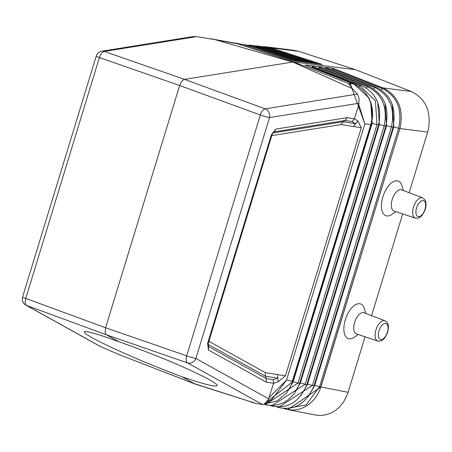 <?xml version="1.0" encoding="UTF-8"?>
<svg xmlns="http://www.w3.org/2000/svg" width="452" height="452" viewBox="0 0 452 452"><rect width="100%" height="100%" fill="white"/><g stroke="black" fill="none" stroke-linecap="round" stroke-linejoin="round"><path stroke-width="0.68" d="M256.171 403.495L262.544 404.557L187.569 362.911A7.034 3.452 -70.9 0 1 186.693 355.843L105.593 327.751L179.653 85.518L181.145 82.241L182.823 80.27L184.563 79.382L292.76 62.037L352.419 88.682L357.47 94.061L265.245 108.847L184.563 79.382L104.322 51.432L196.552 36.646L192.71 36.635L101.847 51.206A7.034 5.882 80.9 0 1 104.322 51.432A7.034 3.559 -70.8 0 0 99.412 57.568L25.77 298.427A7.034 0.559 -163 0 1 22.6 296.953A7.034 7.034 0 0 0 25.911 305.156L100.451 346.565L118.735 354.458L195.094 384.053L256.171 403.495L194.422 383.68L182.009 376.782C203.795 384.223 215.519 387.166 217.163 385.612L216.977 384.884L215.423 383.415L209.265 379.573C186.574 367.713 156.448 355.097 118.887 341.718L106.469 334.819L26.651 305.495L101.621 347.142M263.567 404.354L292.032 382.245L292.337 381.279L286.528 380.121L364.866 123.893L358.786 104.632L354.441 118.848L347.159 117.673L345.215 120.458L343.147 121.757L341.203 124.543L361.272 127.763L357.882 121.017L353.357 126.492M208.146 343.204L207.615 343.339L208.445 350.006L208.558 346.537L207.937 345.379M273.353 132.278L274.206 131.82L275.991 129.063L271.358 134.849L271.889 134.713M357.47 94.061L359.08 98.705L358.786 104.632M262.544 404.557L263.996 404.184L265.742 402.986L268.629 398.845L273.59 383.296L273.234 379.703L266.307 378.59L266.318 382.126L273.59 383.296M332.322 70.043L332.31 68.907L382.222 88.422C397.11 96.174 402.574 109.452 398.613 128.261L399.901 128.56C403.935 109.367 398.376 95.835 383.223 87.959L380.951 89.677M332.31 68.907L332.745 68.218L304.981 64.941L353.837 84.044C368.888 91.835 374.635 105.062 371.081 123.707L370.787 124.679L364.866 123.893L350.481 84.27L348.328 83.309L352.419 88.682M353.515 83.919L348.328 83.309L293.585 61.901L292.76 62.037L214.847 39.606L196.552 36.646M278.166 381.765L285.421 375.866L277.505 374.601L278.166 381.765L273.573 383.364M264.674 403.817L271.918 399.438L286.528 380.121L269.245 397.506M361.272 127.763L285.421 375.866M393.206 126.758L398.613 128.261L319.609 386.663L320.892 386.98L287.828 409.625L293.167 410.094L297.263 409.665L301.298 408.563L306.433 406.094L310.015 403.529L314.276 399.257L317.773 394.195L319.835 389.952L399.918 128.56C403.952 109.384 398.393 95.852 383.234 87.959L411.303 91.49L355.447 69.693L293.585 61.901L237.808 43.878L214.982 39.646M320.909 386.985L399.901 128.56L427.677 132.069L428.174 130.323C431.575 111.859 425.953 98.915 411.303 91.49M371.081 123.707L371.374 123.735L371.081 123.707M403.286 190.49L402.111 186.122A18.402 9.164 109.6 0 0 397.41 180.84A18.402 9.164 109.6 0 0 382.884 196.908A18.402 9.164 109.6 0 0 386.686 215.92A18.402 9.164 109.6 0 0 392.082 214.237L395.754 211.598M358.176 334.514L354.504 337.152A18.402 9.164 -70.4 0 1 349.108 338.83A18.402 9.164 -70.4 0 1 345.305 319.818A18.402 9.164 -70.4 0 1 359.832 303.75A18.402 9.164 -70.4 0 1 364.532 309.032L365.708 313.4M427.677 132.069L409.139 192.71M402.659 213.909L371.561 315.626M365.08 336.819L347.424 394.381L343.548 402.065L338.881 407.647L334.452 411.15L330.807 413.145L326.994 414.546L321.728 415.45L316.462 415.218L287.924 409.642M356.487 333.949A11.243 5.599 -70.4 0 1 354.752 321.999A11.243 5.599 -70.4 0 1 363.493 312.62A11.243 5.599 -70.4 0 1 364.046 312.773L384.985 320.722A10.791 5.379 -70.4 0 0 384.454 320.581A10.791 5.379 -70.4 0 0 376.064 329.581A10.791 5.379 -70.4 0 0 377.731 341.051L356.487 333.949M422.563 197.806L401.625 189.857A11.243 5.599 109.6 0 0 401.071 189.71A11.243 5.599 109.6 0 0 392.33 199.089A11.243 5.599 109.6 0 0 394.065 211.039L415.309 218.135L418.168 218.163L420.015 217.282L422.264 215.175L425.016 210.174L425.852 206.999L426.072 204.575L425.671 201.473L424.795 199.598L422.563 197.806A10.791 5.379 109.6 0 0 422.032 197.665A10.791 5.379 109.6 0 0 413.642 206.671A10.791 5.379 109.6 0 0 415.309 218.135M285.924 408.591L306.123 404.952L319.609 386.663L314.778 385.319L393.782 126.91L392.313 104.401M371.567 123.164L376.985 124.667L375.426 100.841L359.99 85.756L359.024 86.711M299.8 382.776L305.19 384.268L384.194 125.865C387.856 107.084 382.256 94.01 367.397 86.648L366.193 87.835M378.782 124.362L385.822 126.176L306.823 384.579L305.19 384.268L271.918 405.568M385.793 126.131L385.822 126.176C389.641 107.243 383.884 93.926 368.549 86.219L367.397 86.648L318.7 67.608L318.711 68.738M306.789 384.533L306.823 384.579C299.388 402.382 287.325 409.433 270.624 405.738L270.324 405.534M307.01 383.968L312.4 385.466L391.398 127.063C395.195 108.237 389.664 95.061 374.81 87.535L373.572 88.756M385.991 125.56L393.031 127.374L314.027 385.776L312.4 385.466L278.929 407.077M314.213 385.166L314.778 385.319L308.123 396.98M292.597 381.578L297.981 383.07L265.934 404.297M325.502 68.258L326.095 67.608L375.968 87.112L374.81 87.535L325.502 68.258L325.513 69.388M378.618 124.978L299.614 383.386L297.981 383.07L376.985 124.667L378.618 124.978C382.222 105.921 376.397 92.7 361.137 85.326L359.99 85.756L311.897 66.953L312.485 66.303L361.137 85.326M368.561 86.219L319.287 66.953L318.7 67.608M311.903 67.625L311.897 66.953M304.981 64.941L305.303 65.065M305.134 64.981L353.769 84.015M266.29 46.838L270.782 47.839L298.857 51.375L294.388 50.375L266.29 46.838L270.788 47.839L269.358 48.895M264.183 47.223L269.855 48.33L318.061 63.913M292.032 382.245L292.376 382.138L292.032 382.245M256.956 403.721L250.871 402.077M276.901 407.015L277.477 407.049M269.906 405.506L270.624 405.738M266.307 378.59L265.375 376.183L208.417 344.571L208.558 346.537L266.307 378.59M285.099 408.913L287.834 409.625L285.099 408.913L284.466 408.167M162.579 371.386L195.094 384.053M272.72 133.137A4.689 4.074 -136.3 0 1 273.11 132.961A4.689 3.921 -99.1 0 0 272.584 133.38M211.011 38.816L243.555 44.675M264.07 47.189L262.55 48.217M243.334 44.607L292.783 60.591L322.214 64.461L270.782 47.839M250.464 45.838L249.255 46.505M248.289 45.183L251.617 45.29L257.261 46.511L255.742 47.545M298.857 51.375L355.447 69.693M277.505 374.601L265.364 372.646L265.375 376.183L277.664 378.16L273.234 379.703M352.148 121.571L345.215 120.458L274.206 131.82L273.11 132.961L343.147 121.757L355.447 123.735L352.148 121.571L354.441 118.848M25.911 305.156A7.034 6.079 119.1 0 0 26.651 305.495A7.034 3.554 -69.8 0 1 25.77 298.427L105.593 327.751L105.096 332.192L105.57 333.842L106.469 334.819L187.569 362.911A7.034 6.079 -60.9 0 0 195.891 358.436L269.528 117.582A7.034 5.882 -99.1 0 0 265.245 108.847A7.034 3.446 -69.9 0 0 260.329 114.983L179.653 85.518L99.412 57.568A7.034 0.559 -163 0 1 96.236 56.093L22.6 296.953M182.009 376.782C144.725 362.696 114.757 349.695 92.095 337.768L85.92 333.966L84.134 331.881C85.688 330.559 97.27 333.836 118.887 341.718M207.83 344.797L207.96 345.554L208.27 343.345L272.014 134.854L273.449 132.182L272.867 132.696M268.629 398.845L195.891 358.436A7.034 0.559 17 0 1 186.693 355.843L260.329 114.983A7.034 0.559 17 0 0 269.528 117.582L359.007 103.231M370.787 124.679L371.103 124.639L370.787 124.679L292.337 381.279L292.653 381.239L292.337 381.279M208.445 350.006L266.318 382.126M271.358 134.849L207.615 343.339M275.991 129.063L347.159 117.673M357.882 121.017L354.464 118.774M383.234 87.959L332.745 68.218M320.914 386.974L348.113 392.308M423.23 200.569A8.447 4.209 109.6 0 0 416.558 207.948A8.447 4.209 109.6 0 0 418.303 216.677A8.447 4.209 109.6 0 0 424.976 209.304A8.447 4.209 109.6 0 0 423.23 200.569M341.203 124.543L271.771 135.651M265.364 372.646L208.892 341.305M286.924 392.432L293.156 381.725L372.16 123.323L370.742 102.299M293.913 394.025L300.365 382.923L379.369 124.52L377.776 102.666M301.015 395.5L307.575 384.121L386.573 125.718L385.047 103.536M263.539 404.365L277.217 400.873L286.421 393.059L289.653 388.302L292.399 382.194L371.408 123.769L372.612 116.475L372.397 109.418L371.137 103.525L368.809 97.79L354.102 84.151M378.16 341.153A10.791 5.379 -70.4 0 1 377.731 341.051L380.59 341.074L382.437 340.192L384.686 338.09L387.437 333.09L388.494 327.491L388.093 324.383L387.217 322.513L384.985 320.722M380.725 339.593A8.447 4.209 -70.4 0 1 378.979 330.864A8.447 4.209 -70.4 0 1 385.652 323.485A8.447 4.209 -70.4 0 1 387.398 332.214A8.447 4.209 -70.4 0 1 380.725 339.593M283.901 408.523L284.963 408.868M257.205 46.488L263.041 47.663L310.078 62.862M245.459 45.279L294.173 60.771M250.21 45.754L256.233 46.985L302.122 61.817M208.186 343.622A4.689 4.051 -61 0 0 208.417 344.571A4.689 3.689 175.8 0 1 208.067 344.068M375.962 87.112C390.918 94.344 396.607 107.762 393.031 127.374M266.143 46.822L262.239 46.658M299.614 383.386L297.043 389.268L293.376 394.698L288.625 399.387L283.557 402.653L278.274 404.687L272.776 405.54L267.036 405.139L264.024 404.37M277.827 407.314C293.953 411.15 306.015 403.975 314.027 385.776M285.031 408.896L283.884 408.523M243.447 44.629L292.885 60.608M255.273 45.923L257.725 45.957L264.064 47.183L314.287 63.416M257.256 46.511L306.332 62.37M242.843 44.437L250.459 45.833L298.382 61.325M238.419 43.488L233.904 42.946M101.847 51.206A7.034 7.034 0 0 0 96.236 56.093"/></g></svg>
